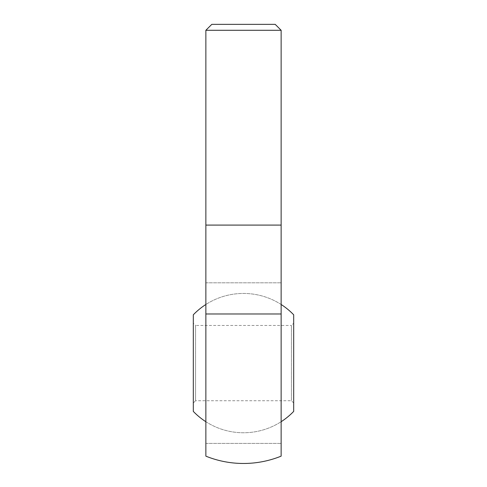 <?xml version="1.0" encoding="UTF-8"?>
<svg xmlns="http://www.w3.org/2000/svg" width="487" height="487" viewBox="0 0 487 487"><rect width="100%" height="100%" fill="white"/><g stroke="black" fill="none" stroke-linecap="round" stroke-linejoin="round"><path stroke-width="0.37" stroke-dasharray="2.44 1.83" d="M205.861 30.291L281.139 30.291M281.139 225.091L205.861 225.091M211.802 24.35L275.198 24.35M281.139 456.149L281.139 225.091L281.139 313.975L205.861 313.975L205.861 225.091L205.861 456.149M205.861 363.101L205.861 443.401L205.861 363.101M281.139 363.101L281.139 443.401L281.139 363.101M193.315 411.405L193.315 314.797M293.685 314.797L293.685 411.405M293.685 402.999L291.427 400.74L195.573 400.74L195.573 363.101L195.573 400.74L193.315 402.999L193.315 323.204L195.573 325.462L195.573 363.101L195.573 325.462L291.427 325.462L291.427 400.74L291.427 325.462L293.685 323.204L293.685 402.999L293.685 323.204M193.315 323.204L193.315 402.999M205.861 443.401L281.139 443.401L205.861 443.401M205.861 282.807L281.139 282.807L205.861 282.807M205.861 421.712A69.653 69.653 0 0 0 281.139 421.712A69.653 69.653 0 0 1 205.861 421.712M281.139 304.491A69.653 69.653 0 0 0 205.861 304.491A69.653 69.653 0 0 1 281.139 304.491"/><path stroke-width="0.73" d="M281.139 30.291L205.861 30.291L205.861 225.091L281.139 225.091L281.139 30.291L275.198 24.35L211.802 24.35L205.861 30.291M281.139 456.149A100.371 100.371 0 0 1 205.861 456.149L205.861 313.975L281.139 313.975L281.139 225.091L281.139 456.149M205.861 313.975L205.861 225.091L205.861 313.975M205.861 304.491A69.653 69.653 0 0 0 193.315 314.797L193.315 411.405A69.653 69.653 0 0 0 205.861 421.712M281.139 421.712A69.653 69.653 0 0 0 293.685 411.405L293.685 314.797A69.653 69.653 0 0 0 281.139 304.491"/></g></svg>
